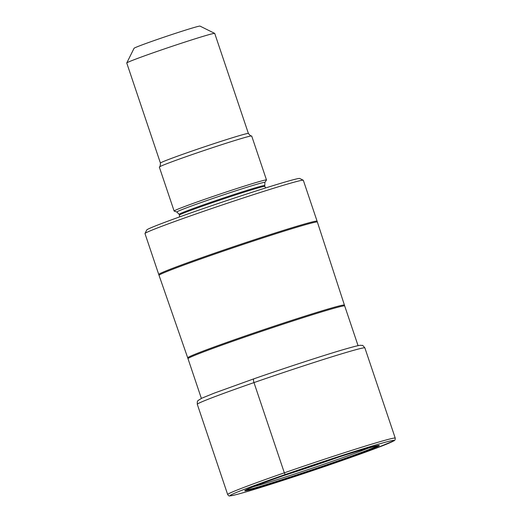<?xml version="1.0" encoding="UTF-8"?>
<svg xmlns="http://www.w3.org/2000/svg" width="522" height="522" viewBox="0 0 522 522"><rect width="100%" height="100%" fill="white"/><g stroke="black" fill="none" stroke-linecap="round" stroke-linejoin="round"><path stroke-width="0.78" d="M283.59 475.646A63.149 1.873 161.4 0 0 330.263 460.065A63.149 1.873 -18.6 0 0 339.28 456.9M158.747 274.474L144.985 233.575A83.533 2.479 -18.6 0 1 144.992 233.497A83.533 2.479 -18.6 0 1 198.543 213.067A83.533 2.479 -18.6 0 1 303.269 180.234A83.533 2.479 -18.6 0 1 303.328 180.286L317.089 221.184A83.533 2.479 161.4 0 0 212.31 253.966A83.533 2.479 161.4 0 0 158.747 274.474L159.04 275.335A83.533 2.479 -18.6 0 1 212.598 254.827A83.533 2.479 -18.6 0 1 317.376 222.052L317.089 221.184M144.992 233.497L146.747 229.974A80.753 2.395 -18.6 0 1 198.51 210.229A80.753 2.395 -18.6 0 1 299.745 178.485L303.269 180.234M264.882 182.439L266.474 180.025A48.729 1.449 161.4 0 0 266.494 179.959A48.729 1.449 161.4 0 0 205.368 199.084A48.729 1.449 161.4 0 0 174.126 211.045A48.729 1.449 161.4 0 0 174.172 211.084L176.906 212.049A46.445 1.377 161.4 0 1 206.64 200.605A46.445 1.377 161.4 0 1 264.882 182.439L264.752 186.419A45.016 1.338 161.4 0 0 208.285 204.082A45.016 1.338 161.4 0 0 179.418 215.136L179.561 216.917M174.126 211.045L159.327 167.079A48.729 1.449 -18.6 0 1 159.419 166.936A48.729 1.449 -18.6 0 1 190.576 155.119A48.729 1.449 -18.6 0 1 251.539 135.935A48.729 1.449 -18.6 0 1 251.695 135.994L266.494 179.959M156.515 51.626A46.406 1.377 -18.6 0 1 214.692 33.382A46.406 1.377 -18.6 0 1 214.725 33.415L248.4 133.475A46.406 1.377 161.4 0 0 190.184 151.687A46.406 1.377 161.4 0 0 160.43 163.079L126.755 63.018A46.406 1.377 -18.6 0 1 126.761 62.973A46.406 1.377 -18.6 0 1 156.515 51.626M126.761 62.973L134.056 48.292A34.804 1.031 -18.6 0 1 156.372 39.783A34.804 1.031 -18.6 0 1 200.004 26.1L214.692 33.382M290.486 472.997A1.853 0.581 -109.2 0 1 290.278 473.304L285.508 474.446A1.853 0.581 -109.2 0 1 284.346 472.821L253.979 382.593A3.713 1.168 -109.2 0 1 253.933 378.802M253.979 382.593A88.407 2.623 -18.6 0 1 364.878 347.9C361.433 343.672 362.966 346.119 360.859 345.264C359.482 345.296 357.635 345.525 344.716 349.218C324.782 354.999 286.141 367.592 253.901 378.815L214.15 393.164L201.786 398.201L198.132 400.452C198.04 401.314 197.153 399.676 197.296 404.296A88.407 2.623 161.4 0 1 253.979 382.593M227.664 494.53C228.512 495.776 229.243 496.233 229.856 495.9L234 495.169C240.772 493.544 252.994 489.936 270.664 484.344L338.595 461.729A86.554 2.571 161.4 0 1 234.417 495.065A86.554 2.571 161.4 0 1 285.508 474.446A86.554 2.571 -18.6 0 1 389.673 441.116A86.554 2.571 -18.6 0 1 338.576 461.729L373.608 449.181L393.973 440.79C394.834 440.581 395.258 439.7 395.245 438.134A88.407 2.623 -18.6 0 0 284.346 472.821A88.407 2.623 161.4 0 0 227.664 494.53L197.296 404.296M290.278 473.304A70.992 2.108 161.4 0 0 248.374 490.217A70.992 2.108 161.4 0 0 333.806 462.877A70.992 2.108 -18.6 0 0 375.716 445.964A70.992 2.108 -18.6 0 0 290.278 473.304M378.326 445.462A70.059 2.081 -18.6 0 1 333.441 462.707A70.059 2.081 161.4 0 1 245.568 490.138M245.94 489.923A69.674 2.068 161.4 0 0 333.251 462.518A69.674 2.068 -18.6 0 0 377.895 445.514M370.013 447.471A67.162 1.99 -18.6 0 1 332.044 461.402A67.162 1.99 161.4 0 1 253.405 486.719M296.705 471.085A62.379 1.853 161.4 0 0 326.067 461.2M201.368 398.403L188.005 358.692A82.672 2.453 -18.6 0 1 240.883 338.439A82.672 2.453 -18.6 0 1 241.007 338.4A82.672 2.453 -18.6 0 1 344.703 305.957L358.066 345.668M344.703 305.957L344.422 305.089A82.672 2.453 161.4 0 0 240.72 337.532A82.672 2.453 161.4 0 0 240.596 337.577A82.672 2.453 161.4 0 0 187.711 357.831L159.04 275.335M176.906 212.049L179.144 214.327A45.016 1.338 -18.6 0 1 208.01 203.273A45.016 1.338 -18.6 0 1 264.478 185.61M395.245 438.134L364.878 347.9M378.248 445.436L358.718 450.799C338.758 456.92 315.954 464.417 290.297 473.297C266.696 481.532 252.054 487.006 246.364 489.708L245.614 490.067M188.005 358.692L187.711 357.831M344.422 305.089L317.376 222.052M264.752 186.419L265.711 187.92M248.4 133.475C250.221 135.661 251.271 136.477 251.539 135.935M159.419 166.936C159.96 167.21 160.3 165.924 160.43 163.079M179.144 214.327L179.418 215.136"/></g></svg>
